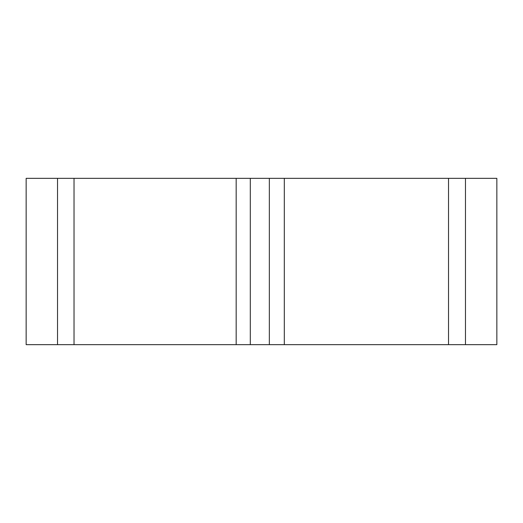 <?xml version="1.0" encoding="UTF-8"?>
<svg xmlns="http://www.w3.org/2000/svg" width="523" height="523" viewBox="0 0 523 523"><rect width="100%" height="100%" fill="white"/><g stroke="black" fill="none" stroke-linecap="round" stroke-linejoin="round"><path stroke-width="0.78" d="M236.167 344.657L26.15 344.657L57.53 344.657L57.53 178.343L26.15 178.343L26.15 344.657L26.15 178.343L57.53 178.343L57.53 344.657L74.024 344.657L74.024 178.343L57.53 178.343L74.024 178.343L74.024 344.657L236.167 344.657L236.167 178.343L74.024 178.343L236.167 178.343L236.167 344.657L284.309 344.657L284.309 178.343L236.167 178.343M284.309 178.343L496.85 178.343L496.85 344.657L465.47 344.657L496.85 344.657L496.85 178.343L465.47 178.343L465.47 344.657L448.525 344.657L465.47 344.657L465.47 178.343L448.525 178.343L448.525 344.657L448.525 178.343L284.309 178.343L284.309 344.657L448.525 344.657L284.309 344.657M269.345 344.657L250.308 344.657L250.308 178.343L269.345 178.343L269.345 344.657"/></g></svg>
